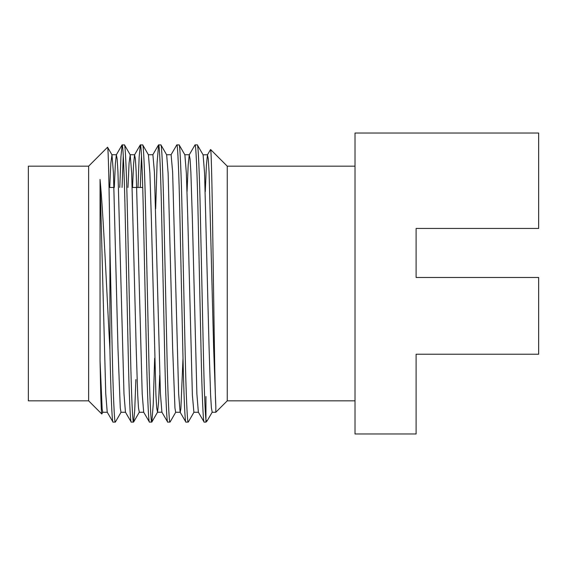 <?xml version="1.0" encoding="UTF-8"?>
<svg xmlns="http://www.w3.org/2000/svg" width="567" height="567" viewBox="0 0 567 567"><rect width="100%" height="100%" fill="white"/><g stroke="black" fill="none" stroke-linecap="round" stroke-linejoin="round"><path stroke-width="0.85" d="M467.13 277.476L416.1 277.476L416.1 228.451L416.1 263.329M416.1 244.448L416.1 235.022M142.721 187.464L132.246 187.464M114.024 187.464L109.041 187.464M88.622 166.174L88.622 400.826L28.35 400.826L28.35 166.174L88.622 166.174L107.553 147.243L111.975 154.826L113.457 173.247L117.957 347.883L120.275 408.02L120.998 412.259L125.548 412.259M187.06 191.625L188.187 165.011L189.243 154.826L195.034 144.876C195.906 143.508 197.203 173.091 198.074 214.184L201.108 352.816C201.98 393.909 203.277 423.492 204.148 422.124L205.949 422.124L205.949 420.069L207.068 421.005L212.214 412.174L211.399 408.02L210.598 395.008L209.081 347.883L204.581 173.247L203.099 154.826L197.309 144.876C198.181 143.508 199.478 173.091 200.349 214.184L203.39 352.816C204.191 388.955 205.048 411.38 205.949 420.069L205.949 396.503M189.243 154.826L190.058 158.98L190.859 171.992L192.376 219.117L196.877 393.753L198.358 412.174L204.148 422.124M195.034 144.876L197.309 144.876M107.553 147.243C108.311 145.627 109.204 187.883 109.92 245.851L109.92 349.825C110.792 392.3 112.124 423.599 113.024 422.124L115.385 422.046L121.09 412.174M109.92 349.825C106.738 291.516 103.371 214.106 100.054 179.427L105.745 393.753L107.227 412.174L113.024 422.124M109.92 245.851L112.259 352.816C113.131 393.909 114.428 423.492 115.299 422.124M119.772 187.464L120.941 156.669L122.132 144.876C123.004 143.508 124.301 173.091 125.172 214.184L128.206 352.816C129.078 393.909 130.375 423.492 131.246 422.124L133.614 422.046L134.712 410.331L135.889 379.536M114.3 187.464L115.356 163.842L116.341 154.826L117.156 158.98L117.957 171.992L123.975 393.753L125.456 412.174L131.246 422.124M122.132 144.876L124.499 144.954L130.204 154.826L131.686 173.247L136.179 347.883L137.703 395.008L138.497 408.02L139.312 412.174L133.614 422.046M124.414 144.876C125.279 143.508 126.576 173.091 127.447 214.184L130.488 352.816C131.36 393.909 132.657 423.492 133.521 422.124M137.994 187.464L139.17 156.669L140.361 144.876C141.226 143.508 142.523 173.091 143.394 214.184L146.435 352.816C147.307 393.909 148.604 423.492 149.468 422.124L151.836 422.046L153.246 404.002L154.663 358.224M132.522 187.464L133.585 163.842L134.57 154.826L135.385 158.98L136.179 171.992L142.197 393.753L143.678 412.174L149.468 422.124M140.361 144.876L142.728 144.954L148.426 154.826L149.908 173.247L151.368 219.117L155.925 395.008L156.726 408.02L157.541 412.174L158.597 401.989L159.724 375.375M142.636 144.876C143.508 143.508 144.805 173.091 145.676 214.184L148.71 352.816C149.582 393.909 150.879 423.492 151.75 422.124M155.67 208.776L157.087 162.998L158.583 144.876C159.455 143.508 160.752 173.091 161.623 214.184L164.657 352.816C165.529 393.909 166.826 423.492 167.697 422.124L170.065 422.046L175.763 412.174M148.334 154.741L152.892 154.741L154.408 171.992L160.426 393.753L161.907 412.174L167.697 422.124M158.583 144.876L160.95 144.954L166.655 154.826L168.137 173.247L172.63 347.883L174.948 408.02L175.671 412.259L180.228 412.259L180.873 408.8L183.006 358.224M160.865 144.876C161.73 143.508 163.027 173.091 163.898 214.184L166.939 352.816C167.804 393.909 169.101 423.492 169.972 422.124M171.014 154.826L176.812 144.876C177.677 143.508 178.974 173.091 179.845 214.184L182.886 352.816C183.751 393.909 185.048 423.492 185.919 422.124L188.287 422.046L193.992 412.174M166.556 154.741L171.114 154.741L172.63 171.992L178.648 393.753L180.129 412.174L185.919 422.124M176.812 144.876L179.172 144.954L184.877 154.826L186.359 173.247L187.819 219.117L192.376 395.008L193.893 412.259L198.45 412.259M179.087 144.876C179.959 143.508 181.256 173.091 182.127 214.184L185.161 352.816C186.033 393.909 187.33 423.492 188.201 422.124M122.047 187.464L123.273 155.727M140.276 187.464L141.495 155.727M355.02 400.826L227.247 400.826L227.247 166.174L355.02 166.174M416.1 433.975L416.1 354.219L416.1 433.975L355.02 433.975L355.02 133.025L538.65 133.025L538.65 228.451L416.1 228.451M416.1 277.476L538.65 277.476L538.65 354.219L416.1 354.219M88.622 400.826L101.776 413.981L102.868 412.174M227.247 166.174L210.584 149.511L207.465 154.826L208.28 158.98L209.081 171.992L213.639 347.883L215.814 406.305C214.843 389.323 214.092 323.502 213.149 261.6C212.334 199.13 211.406 149.086 210.584 149.511M227.247 400.826L215.814 412.259L215.814 406.305L215.814 412.259L212.122 412.259M207.068 421.005L205.949 422.124M100.054 179.427L100.054 360.605C100.65 394.682 101.224 412.471 101.776 413.981M100.054 360.605L102.138 408.97L102.769 412.259L107.326 412.259M109.743 187.464L110.863 162.956L111.975 154.826M127.972 187.464L129.085 162.956L130.204 154.826M207.565 154.741L203.099 154.826M161.907 412.174L157.442 412.259M205.282 191.625L206.409 165.011L207.465 154.826M157.541 412.174L151.836 422.046M116.441 154.741L111.883 154.741M134.662 154.741L130.105 154.741M143.777 412.259L139.22 412.259M189.335 154.741L184.785 154.741M158.498 144.954L152.792 154.826M140.269 144.954L134.57 154.826M122.047 144.954L116.341 154.826"/></g></svg>
